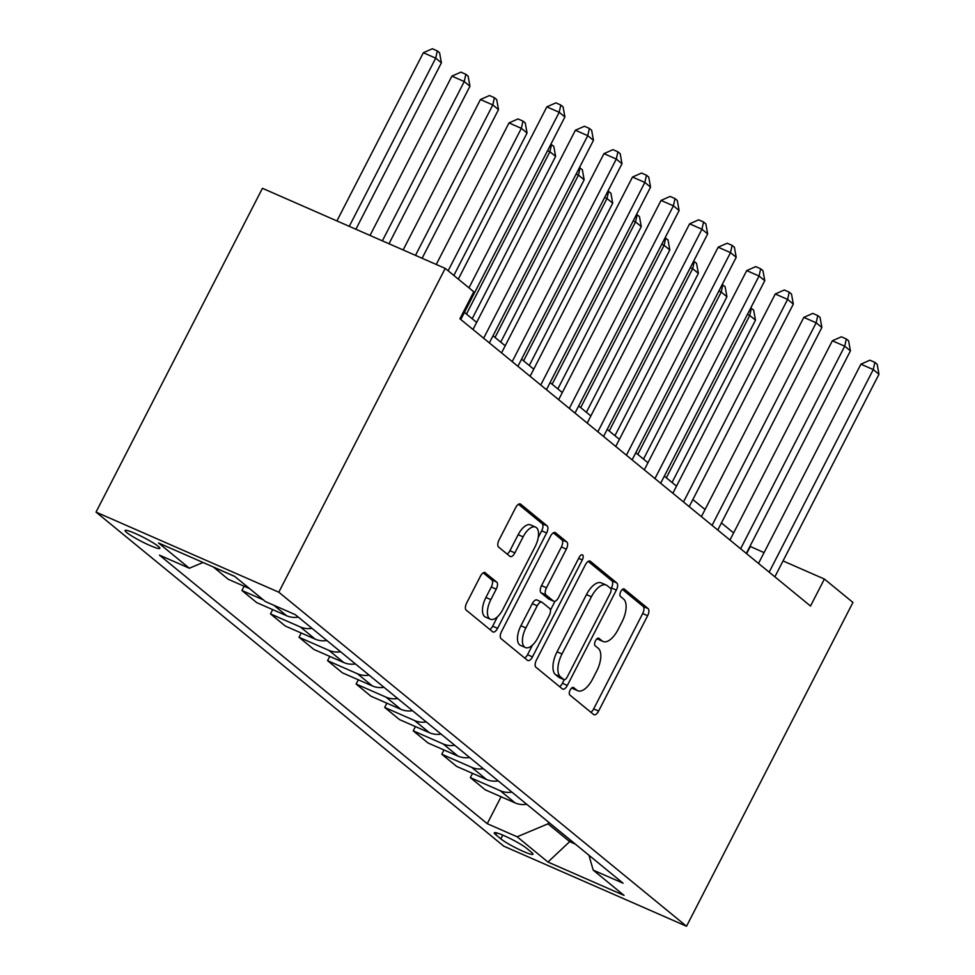 <?xml version="1.0" encoding="UTF-8"?>
<svg xmlns="http://www.w3.org/2000/svg" width="975" height="975" viewBox="0 0 975 975"><rect width="100%" height="100%" fill="white"/><g stroke="black" fill="none" stroke-linecap="round" stroke-linejoin="round"><path stroke-width="1.46" d="M570.168 690.02A4.192 1.974 113.7 0 0 569.827 695.017L593.653 714.529A5.996 2.815 113.7 0 0 593.97 714.724A5.996 2.815 113.7 0 0 598.613 711.068L647.619 615.725A5.996 2.815 113.7 0 0 648.095 608.583L624.28 589.071A4.192 1.974 113.7 0 0 624.061 588.937A4.192 1.974 113.7 0 0 620.807 591.496A4.192 1.974 113.7 0 0 620.466 596.481L623.549 599.016A19.183 9.007 113.7 0 1 622.013 621.843L617.931 629.789A19.183 9.007 113.7 0 1 603.05 641.477A19.183 9.007 113.7 0 1 602.038 640.855L598.955 638.332A4.192 1.974 113.7 0 0 598.735 638.198A4.192 1.974 113.7 0 0 595.481 640.758A4.192 1.974 113.7 0 0 595.152 645.755L598.236 648.277A19.183 9.007 113.7 0 1 596.688 671.105L592.605 679.051A19.183 9.007 113.7 0 1 577.736 690.751A19.183 9.007 113.7 0 1 576.725 690.129L573.641 687.594A4.192 1.974 113.7 0 0 573.422 687.46A4.192 1.974 113.7 0 0 570.168 690.02M126.653 532.484A19.549 2.255 -152.8 0 0 145.702 543.538A19.549 2.255 -152.8 0 0 159.839 548.352A19.549 2.255 -152.8 0 0 158.267 546.341A19.549 2.255 -152.8 0 0 139.218 535.299A19.549 2.255 -152.8 0 0 125.068 530.485A19.549 2.255 -152.8 0 0 126.653 532.484M485.379 572.752A5.996 2.815 113.7 0 0 485.062 572.569A5.996 2.815 113.7 0 0 480.419 576.213L466.672 602.964A5.996 2.815 113.7 0 0 466.196 610.106L492.643 631.776A5.996 2.815 113.7 0 0 492.96 631.971A5.996 2.815 113.7 0 0 497.616 628.314L546.609 532.972A5.996 2.815 113.7 0 0 547.097 525.83L520.638 504.16A5.996 2.815 113.7 0 0 520.321 503.965A5.996 2.815 113.7 0 0 515.678 507.622L499.066 539.931A5.996 2.815 113.7 0 0 498.591 547.06L509.913 556.347A5.996 2.815 113.7 0 0 510.23 556.542A5.996 2.815 113.7 0 0 514.873 552.886L523.112 536.859A16.039 7.532 113.7 0 1 535.543 527.085A16.039 7.532 113.7 0 1 535.104 546.683L502.844 609.46A16.039 7.532 113.7 0 1 490.413 619.235A16.039 7.532 113.7 0 1 490.852 599.625L496.226 589.168A5.996 2.815 113.7 0 0 496.702 582.038L484.709 572.459M686.522 926.25L852.942 602.44L824.387 579.053L810.517 606.036L459.908 318.776L473.777 291.793L445.222 268.393L278.801 592.203L686.522 926.25L503.746 846.154L96.025 512.107L278.801 592.203M536.396 660.099A5.996 2.815 113.7 0 0 535.921 667.229L562.368 688.911A5.996 2.815 113.7 0 0 562.685 689.106A5.996 2.815 113.7 0 0 567.34 685.449L616.346 590.094A5.996 2.815 113.7 0 0 616.822 582.965L590.362 561.283A5.996 2.815 113.7 0 0 590.046 561.088A5.996 2.815 113.7 0 0 585.402 564.744L536.396 660.099M527.512 660.343L501.053 638.662A5.996 2.815 113.7 0 1 501.54 631.532L550.534 536.177A5.996 2.815 113.7 0 1 555.189 532.533A5.996 2.815 113.7 0 1 555.506 532.728L566.828 542.003A5.996 2.815 113.7 0 1 566.341 549.132L546.475 587.803A5.996 2.815 113.7 0 0 545.988 594.933L553.495 601.087A5.996 2.815 113.7 0 0 553.812 601.283A5.996 2.815 113.7 0 0 558.468 597.626L579.162 557.371A4.192 1.974 113.7 0 1 582.416 554.812A4.192 1.974 113.7 0 1 582.294 559.942L532.472 656.882A5.996 2.815 113.7 0 1 527.828 660.538A5.996 2.815 113.7 0 1 527.512 660.343M531.46 852.296L526.427 848.177A18.939 2.182 -152.8 0 0 507.987 837.476A18.939 2.182 -152.8 0 0 494.276 832.808A18.939 2.182 -152.8 0 0 495.8 834.758L500.833 838.866A18.939 2.182 -152.8 0 0 519.285 849.578A18.939 2.182 -152.8 0 0 532.984 854.234A18.939 2.182 -152.8 0 0 531.46 852.296M588.937 855.233L593.202 870.127L623.086 883.216L295.315 614.664L265.432 601.575L234.585 576.31L158.511 542.965L189.357 568.23L159.461 555.141L487.244 823.692L517.128 836.782L547.974 823.851L548.767 822.327M593.202 870.127L624.037 895.391L547.962 862.046L517.128 836.782M445.222 268.393L262.446 188.297L96.025 512.107M764.071 552.618L749.97 546.329M733.614 532.923L721.427 522.929M705.059 509.535L692.872 499.541M676.516 486.135L664.316 476.141M647.961 462.747L635.761 452.753M619.405 439.347L607.218 429.366M590.862 415.959L578.663 405.966M562.307 392.559L550.107 382.578M533.752 369.172L521.564 359.178M505.196 345.784L493.009 335.79M476.653 322.384L464.453 312.402M824.387 579.053L783.035 560.93M570.46 840.109L569.68 841.632L575.384 844.143M547.974 823.851L569.68 841.632L547.962 862.046M746.631 553.69L750.287 546.585M501.077 796.758L487.244 823.692M472.522 773.37L470.34 777.623L485.184 789.799L515.068 802.888A24.436 21.389 -50.7 0 0 526.744 804.277M443.978 749.97L441.785 754.236L456.629 766.399L486.513 779.5A24.436 21.389 -50.7 0 0 498.188 780.89M415.423 726.582L413.229 730.848L428.074 743.011L457.97 756.1A24.436 21.389 -50.7 0 0 469.633 757.49M386.868 703.182L384.686 707.448L399.531 719.611L429.414 732.713A24.436 21.389 -50.7 0 0 441.09 734.102M358.325 679.794L356.131 684.06L370.975 696.223L400.859 709.325A24.436 21.389 -50.7 0 0 412.535 710.714M329.769 656.407L327.576 660.66L342.42 672.835L372.316 685.925A24.436 21.389 -50.7 0 0 383.979 687.314M301.214 633.007L299.02 637.272L313.877 649.435L343.761 662.537A24.436 21.389 -50.7 0 0 355.436 663.926M272.659 609.619L270.477 613.884L285.322 626.047L315.205 639.137A24.436 21.389 -50.7 0 0 326.881 640.526M244.116 586.219L241.922 590.484L256.766 602.648L286.65 615.749A24.436 21.389 -50.7 0 0 298.326 617.138M213.403 567.023L228.223 579.26L249.661 588.656M470.34 777.623L500.224 790.725A24.436 21.389 -50.7 0 0 511.899 792.114M441.785 754.236L471.668 767.337A24.436 21.389 -50.7 0 0 483.344 768.727M413.229 730.848L443.125 743.937A24.436 21.389 -50.7 0 0 454.789 745.327M384.686 707.448L414.57 720.549A24.436 21.389 -50.7 0 0 426.246 721.939M356.131 684.06L386.015 697.149A24.436 21.389 -50.7 0 0 397.69 698.551M327.576 660.66L357.459 673.762A24.436 21.389 -50.7 0 0 369.135 675.151M299.02 637.272L328.916 650.374A24.436 21.389 -50.7 0 0 340.58 651.763M270.477 613.884L300.361 626.974A24.436 21.389 -50.7 0 0 312.037 628.363M241.922 590.484L263.372 599.881M213.367 567.097L234.817 576.493M203.056 562.49L189.357 568.23M571.752 687.936L571.789 687.96A19.183 9.007 113.7 0 0 572.788 688.582L577.736 690.751M603.05 641.477L598.114 639.32A19.183 9.007 113.7 0 1 597.102 638.698L597.078 638.674M590.874 712.262A5.996 2.815 113.7 0 0 593.678 708.91L642.683 613.555A5.996 2.815 113.7 0 0 643.159 606.426L622.391 589.412M610.911 588.876L611.398 587.937A5.996 2.815 113.7 0 0 611.886 580.795L588.205 561.393M559.601 686.632A5.996 2.815 113.7 0 0 562.404 683.28L564.245 679.685M563.721 679.465A4.192 1.974 113.7 0 0 563.94 679.612A4.192 1.974 113.7 0 0 567.194 677.052L610.204 593.348A4.192 1.974 113.7 0 0 610.545 588.364L607.291 585.695A19.183 9.007 113.7 0 0 606.279 585.073A19.183 9.007 113.7 0 0 591.411 596.773L562.002 653.981A19.183 9.007 113.7 0 0 560.467 676.808L563.721 679.465L558.785 677.308A4.192 1.974 113.7 0 0 559.004 677.442A4.192 1.974 113.7 0 0 559.248 677.515M606.279 585.073L601.343 582.904A19.183 9.007 113.7 0 0 586.462 594.604L591.411 596.773M558.785 677.308L555.531 674.639A19.183 9.007 113.7 0 1 557.066 651.812L586.462 594.604M553.337 532.837L561.88 539.833L566.828 542.003M549.23 599.223A5.996 2.815 113.7 0 1 548.876 599.125A5.996 2.815 113.7 0 1 548.559 598.93L541.052 592.776A5.996 2.815 113.7 0 1 541.527 585.634L561.405 546.963A5.996 2.815 113.7 0 0 561.88 539.833M554.994 601.295L550.448 610.143M532.484 645.084L527.536 654.713L532.472 656.882M525.854 627.924A16.039 7.532 113.7 0 0 525.403 647.534A16.039 7.532 113.7 0 0 537.847 637.76L549.205 615.639A5.996 2.815 113.7 0 0 549.693 608.51L542.173 602.355A5.996 2.815 113.7 0 0 541.868 602.16A5.996 2.815 113.7 0 0 537.213 605.816L525.854 627.924L520.906 625.767A16.039 7.532 113.7 0 0 520.467 645.365L525.403 647.534M537.237 600.186A5.996 2.815 113.7 0 0 536.92 599.991A5.996 2.815 113.7 0 0 532.277 603.647L537.213 605.816M520.906 625.767L532.277 603.647M524.733 658.064A5.996 2.815 113.7 0 0 527.536 654.713M490.413 619.235L485.465 617.065A16.039 7.532 113.7 0 1 485.903 597.468L491.29 586.999A5.996 2.815 113.7 0 0 491.766 579.869L483.222 572.861M535.543 527.085L530.607 524.916A16.039 7.532 113.7 0 0 518.164 534.69L523.112 536.859M507.134 554.068A5.996 2.815 113.7 0 0 509.937 550.717L518.164 534.69M538.224 537.518L541.673 530.802A5.996 2.815 113.7 0 0 542.161 523.673L518.481 504.27M489.877 629.509A5.996 2.815 113.7 0 0 492.668 626.157L497.482 616.785M672.043 482.479L755.479 320.153L749.763 315.473L666.339 477.799M750.75 307.966L753.663 310.111L755.479 320.153M751.372 308.234L749.763 315.473L747.423 314.45M769.165 572.154L873.259 369.586L878.975 374.266L774.869 576.834M758.513 563.428L860.913 364.175L873.259 369.586L874.88 362.359L877.159 364.223L878.975 374.266M860.913 364.175L869.932 360.189L874.88 362.359M643.5 459.091L726.923 296.753L721.207 292.073L637.784 454.411M722.207 284.566L725.108 286.711L726.923 296.753M722.828 284.846L721.207 292.073L718.868 291.05M614.945 435.691L698.368 273.366L692.664 268.686L609.229 431.011M693.652 261.178L696.552 263.323L698.368 273.366M694.273 261.446L692.664 268.686L690.312 267.662M586.389 412.303L669.813 249.966L664.109 245.298L580.686 407.623M665.096 237.778L668.009 239.923L669.813 249.966M665.718 238.058L664.109 245.298L661.769 244.262M740.61 548.754L844.716 346.198L850.419 350.878L746.314 553.434M729.958 540.028L832.358 340.787L844.716 346.198L846.324 338.959L848.603 340.836L850.419 350.878M832.358 340.787L841.388 336.802L846.324 338.959M712.055 525.367L816.16 322.798L821.864 327.478L717.771 530.047M701.403 516.64L803.814 317.387L816.16 322.798L817.769 315.571L820.06 317.436L821.864 327.478M803.814 317.387L812.833 313.402L817.769 315.571M683.499 501.967L787.605 299.41L793.321 304.09L689.215 506.647M672.86 493.253L775.259 293.999L787.605 299.41L789.226 292.171L791.505 294.048L793.321 304.09M775.259 293.999L784.278 290.014L789.226 292.171M557.846 388.903L641.27 226.578L635.554 221.898L552.13 384.235M636.541 214.39L639.454 216.535L641.27 226.578M637.175 214.658L635.554 221.898L633.214 220.874M654.956 478.579L759.05 276.022L764.766 280.69L660.66 483.259M644.304 469.852L746.704 270.611L759.05 276.022L760.671 268.783L762.95 270.648L764.766 280.69M746.704 270.611L755.735 266.614L760.671 268.783M529.291 365.515L612.714 203.19L606.998 198.51L523.575 360.835M607.998 191.002L610.898 193.147L612.714 203.19M608.619 191.271L606.998 198.51L604.658 197.486M500.736 342.128L584.159 179.79L578.455 175.11L495.032 337.447M579.442 167.603L582.355 169.748L584.159 179.79M580.064 167.883L578.455 175.11L576.115 174.086M472.18 318.727L555.616 156.402L549.9 151.722L466.477 314.048M550.887 144.215L553.8 146.36L555.616 156.402M551.509 144.483L549.9 151.722L547.56 150.698M453.85 275.462L527.061 133.002L521.345 128.334L508.999 122.923L436.252 264.469M508.999 122.923L518.018 118.926L522.966 121.095L521.345 128.334L448.134 270.782M522.966 121.095L525.245 122.96L527.061 133.002M422.114 258.265L498.505 109.614L492.802 104.934L480.443 99.523L403.138 249.953M480.443 99.523L489.474 95.538L494.41 97.695L492.802 104.934L415.484 255.365M494.41 97.695L496.689 99.572L498.505 109.614M626.401 455.191L730.507 252.623L736.21 257.303L632.117 459.859M615.749 446.465L718.148 247.211L730.507 252.623L732.115 245.383L734.407 247.26L736.21 257.303M718.148 247.211L727.179 243.226L732.115 245.383M597.846 431.791L701.951 229.235L707.667 233.915L603.562 436.471M587.206 423.065L689.605 223.823L701.951 229.235L703.56 221.995L705.851 223.872L707.667 233.915M689.605 223.823L698.624 219.826L703.56 221.995M569.303 408.403L673.396 205.835L679.112 210.515L575.006 413.083M558.651 399.677L661.05 200.423L673.396 205.835L675.017 198.608L677.296 200.472L679.112 210.515M661.05 200.423L670.069 196.438L675.017 198.608M540.747 385.003L644.853 182.447L650.557 187.127L546.451 389.683M530.095 376.289L632.495 177.036L644.853 182.447L646.462 175.207L648.741 177.084L650.557 187.127M632.495 177.036L641.526 173.05L646.462 175.207M512.192 361.615L616.298 159.059L622.001 163.727L517.908 366.295M501.552 352.889L603.952 153.648L616.298 159.059L617.906 151.82L620.197 153.684L622.001 163.727M603.952 153.648L612.97 149.65L617.906 151.82M388.988 243.762L469.95 86.227L464.246 81.547L451.9 76.135L370.025 235.438M451.9 76.135L460.919 72.138L465.855 74.307L464.246 81.547L382.371 240.849M465.855 74.307L468.146 76.184L469.95 86.227M483.637 338.227L587.742 135.659L593.458 140.339L489.352 342.895M472.997 329.501L575.396 130.248L587.742 135.659L589.363 128.42L591.642 130.297L593.458 140.339M575.396 130.248L584.415 126.262L589.363 128.42M355.875 229.247L441.407 62.827L435.691 58.147L423.345 52.735L336.899 220.935M423.345 52.735L432.364 48.75L437.312 50.919L435.691 58.147L349.257 226.346M437.312 50.919L439.591 52.784L441.407 62.827M468.963 287.844L559.187 112.271L564.903 116.951L460.797 319.508M458.311 279.118L546.841 106.86L559.187 112.271L560.808 105.032L563.087 106.909L564.903 116.951M546.841 106.86L555.872 102.863L560.808 105.032M500.224 790.725L515.068 802.888M471.668 767.337L486.513 779.5M443.125 743.937L457.97 756.1M414.57 720.549L429.414 732.713M386.015 697.149L400.859 709.325M357.459 673.762L372.316 685.925M328.916 650.374L343.761 662.537M300.361 626.974L315.205 639.137M273.865 605.268L286.65 615.749M502.759 835.112L500.833 838.866M496.75 832.918L495.8 834.758M571.789 687.96L576.725 690.129M597.102 638.698L602.038 640.855M643.159 606.426L648.095 608.583M642.683 613.555L647.619 615.725M593.678 708.91L598.613 711.068M589.692 560.991L590.362 561.283M611.886 580.795L616.822 582.965M611.398 587.937L616.346 590.094M562.404 683.28L567.34 685.449M557.066 651.812L562.002 653.981M555.531 674.639L560.467 676.808M554.824 532.423L555.506 532.728M561.405 546.963L566.341 549.132M541.527 585.634L546.475 587.803M541.052 592.776L545.988 594.933M548.559 598.93L553.495 601.087M578.65 558.346L582.294 559.942M491.766 579.869L496.702 582.038M491.29 586.999L496.226 589.168M485.903 597.468L490.852 599.625M509.937 550.717L514.873 552.886M519.967 503.868L520.638 504.16M542.161 523.673L547.097 525.83M541.673 530.802L546.609 532.972M492.668 626.157L497.616 628.314M559.004 677.442L563.94 679.612M548.876 599.125L553.812 601.283M536.92 599.991L541.868 602.16"/></g></svg>

